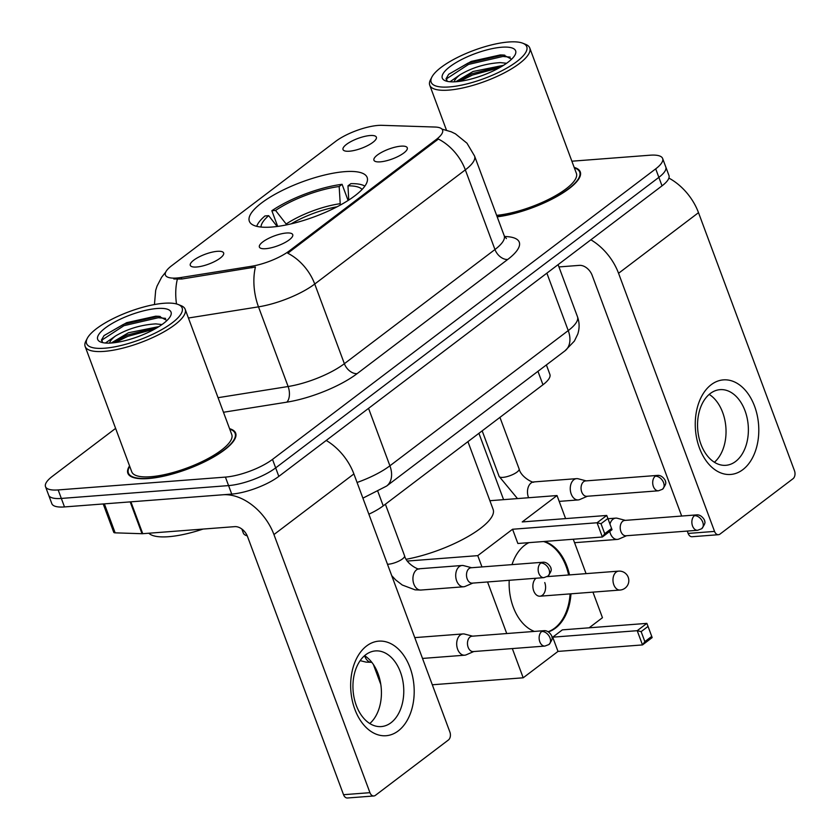 <?xml version="1.0" encoding="UTF-8"?>
<svg xmlns="http://www.w3.org/2000/svg" width="840" height="840" viewBox="0 0 840 840"><rect width="100%" height="100%" fill="white"/><g stroke="black" fill="none" stroke-linecap="round" stroke-linejoin="round"><path stroke-width="1.26" d="M271.719 227.052A62.843 18.48 -20.4 0 0 337.05 206.808A62.843 18.48 -20.4 0 0 367.143 177.45A62.843 18.48 -20.4 0 0 344.778 171.654A62.843 18.48 -20.4 0 0 279.437 191.898A62.843 18.48 -20.4 0 0 249.344 221.256A62.843 18.48 -20.4 0 0 271.719 227.052M400.943 146.171A17.787 5.229 159.6 0 1 407.327 148.816A17.787 5.229 159.6 0 1 397.362 156.807A17.787 5.229 159.6 0 1 380.268 161.847A17.787 5.229 159.6 0 1 374.556 161.007A17.787 5.229 159.6 0 1 381.129 152.607A17.787 5.229 159.6 0 1 400.943 146.171M286.398 233.016A17.787 5.229 159.6 0 1 292.782 235.662A17.787 5.229 159.6 0 1 282.818 243.653A17.787 5.229 159.6 0 1 265.724 248.692A17.787 5.229 159.6 0 1 260.012 247.853A17.787 5.229 159.6 0 1 266.584 239.453A17.787 5.229 159.6 0 1 286.398 233.016M370.041 135.534A17.787 5.229 159.6 0 1 376.415 138.18A17.787 5.229 159.6 0 1 366.461 146.171A17.787 5.229 159.6 0 1 349.356 151.21A17.787 5.229 159.6 0 1 343.655 150.371A17.787 5.229 159.6 0 1 350.217 141.971A17.787 5.229 159.6 0 1 370.041 135.534M217.308 251.328A17.787 5.229 159.6 0 1 223.692 253.974A17.787 5.229 159.6 0 1 213.728 261.965A17.787 5.229 159.6 0 1 196.634 267.005A17.787 5.229 159.6 0 1 190.922 266.165A17.787 5.229 159.6 0 1 197.495 257.764A17.787 5.229 159.6 0 1 217.308 251.328M181.22 277.473A32.014 9.419 159.6 0 1 176.809 278.008A32.014 9.419 159.6 0 1 165.417 275.058A32.014 9.419 159.6 0 1 171.654 265.724L335.685 141.362A32.014 9.419 159.6 0 1 381.906 125.328L435.015 127.04A32.014 9.419 159.6 0 1 442.575 130.095A32.014 9.419 159.6 0 1 436.328 139.429L289.317 250.898A32.014 9.419 159.6 0 1 251.349 266.301L181.22 277.473L181.797 279.017L173.817 278.985M247.254 535.868A35.574 10.458 159.6 0 1 243.338 533.064L241.826 529.011M546.378 364.928L549.885 374.388A35.574 10.458 159.6 0 1 542.955 384.762L383.229 505.858A35.574 10.458 159.6 0 1 368.865 514.196M129.56 465.895A57.509 16.905 -20.4 0 0 127.869 473.256A57.509 16.905 -20.4 0 0 148.344 478.548A57.509 16.905 -20.4 0 0 208.131 460.026A57.509 16.905 -20.4 0 0 235.672 433.156A57.509 16.905 -20.4 0 0 229.583 428.694M497.185 216.846A57.509 16.905 -20.4 0 0 554.977 197.568A57.509 16.905 -20.4 0 0 580.272 171.896A57.509 16.905 -20.4 0 0 574.182 167.422M115.605 428.39L52.437 476.28A35.574 10.458 -20.4 0 0 45.507 486.654L51.828 503.654A35.574 10.458 -20.4 0 0 64.491 506.93L231.735 494.088A35.574 10.458 -20.4 0 0 278.828 476.385L662.025 185.85L658.865 177.356A35.574 10.458 -20.4 0 0 665.795 166.982A35.574 10.458 -20.4 0 1 658.865 177.356L275.667 467.891L658.865 177.356L655.704 168.861A35.574 10.458 -20.4 0 0 662.634 158.487A35.574 10.458 -20.4 0 0 649.971 155.211L571.872 161.207M231.735 494.088L228.575 485.594A35.574 10.458 -20.4 0 0 275.667 467.891A35.574 10.458 -20.4 0 1 228.575 485.594L61.331 498.435L228.575 485.594L225.414 477.099A35.574 10.458 -20.4 0 0 272.506 459.396L655.704 168.861M48.668 495.159A35.574 10.458 -20.4 0 0 61.331 498.435A35.574 10.458 -20.4 0 1 48.668 495.159M441.945 129.097L451.217 131.796L455.417 133.833L466.967 143.189L474.569 156.03A47.429 13.944 159.6 0 1 465.329 169.859A41.496 28.392 52.8 0 0 438.365 139.052L287.774 253.228A41.496 28.392 -127.2 0 1 314.738 284.025A47.429 13.944 159.6 0 1 258.489 306.852A41.496 22.355 -99.1 0 1 255.423 267.026L181.797 279.017M45.507 486.654A35.574 10.458 -20.4 0 0 58.17 489.93L225.414 477.099M662.025 185.85A35.574 10.458 -20.4 0 0 668.955 175.487L662.634 158.487M398.223 730.926A47.429 31.657 -94.4 0 1 354.858 709.338A47.429 31.657 -94.4 0 1 366.618 645.95A47.429 31.657 -94.4 0 1 409.994 667.538A47.429 31.657 -94.4 0 1 398.223 730.926M365.715 654.759A37.947 25.326 85.6 0 0 354.207 698.271A37.947 25.326 85.6 0 0 381.266 726.579A37.947 25.326 85.6 0 0 390.999 722.736A37.947 25.326 85.6 0 0 402.507 679.224A37.947 25.326 85.6 0 0 375.449 650.916A37.947 25.326 85.6 0 0 365.715 654.759M130.179 501.848A5.933 1.743 -20.4 0 0 130.893 501.827L222.936 494.771A47.429 32.445 52.8 0 1 273.945 534.555L369.947 792.677A5.933 3.959 85.6 0 0 373.842 795.974A5.933 3.959 85.6 0 0 375.365 795.375L448.423 739.988A5.933 3.959 85.6 0 0 449.894 732.06L353.892 473.939L273.945 534.555M326.225 440.454A47.429 32.445 52.8 0 1 353.892 473.939M364.581 655.673A37.947 25.326 -94.4 0 1 381.266 688.527A37.947 25.326 -94.4 0 1 369.789 723.534M373.842 795.974L347.435 798A5.933 3.959 -94.4 0 1 343.539 794.703L247.538 536.582A11.854 8.106 -127.2 0 0 234.791 526.638L142.748 533.694A5.933 1.743 159.6 0 1 142.034 533.715L115.143 532.844A5.933 1.743 159.6 0 1 113.746 532.287L103.215 503.958M164 303.272A50.988 14.994 -20.4 0 0 87.287 338.331A50.988 14.994 -20.4 0 0 104.727 348.212A50.988 14.994 -20.4 0 0 163.989 328.314A50.988 14.994 -20.4 0 0 178.227 304.51A50.988 14.994 -20.4 0 0 164 303.272M87.287 338.331L85.88 341.04A53.361 15.687 -20.4 0 0 85.145 346.458A53.361 15.687 -20.4 0 0 104.139 351.382A53.361 15.687 -20.4 0 0 159.611 334.194A53.361 15.687 -20.4 0 0 185.167 309.267A53.361 15.687 -20.4 0 0 181.052 305.644L178.227 304.51M85.145 346.458L131.754 471.807A53.361 15.687 -20.4 0 0 150.749 476.721A53.361 15.687 -20.4 0 0 206.231 459.532A53.361 15.687 -20.4 0 0 231.777 434.606L185.167 309.267M129.727 466.347A56.91 16.737 -20.4 0 0 128.425 473.046A56.91 16.737 -20.4 0 0 148.68 478.286A56.91 16.737 -20.4 0 0 207.858 459.953A56.91 16.737 -20.4 0 0 235.116 433.367A56.91 16.737 -20.4 0 0 229.751 429.145M148.838 533.232A59.283 17.43 -20.4 0 0 168.641 536.697A59.283 17.43 -20.4 0 0 203.059 529.063M105.41 343.024L115.532 335.979C127.627 328.829 141.036 324.796 155.757 323.883L162.005 324.544M111.206 343.014L128.415 332.766L158.928 326.592M115.532 335.979A29.642 8.715 -20.4 0 0 109.641 343.098M111.615 342.983A39.134 11.508 -20.4 0 0 170.51 316.05A39.134 11.508 -20.4 0 0 157.101 308.5A39.134 11.508 -20.4 0 0 111.657 323.746A39.134 11.508 -20.4 0 0 100.674 342.027A39.134 11.508 -20.4 0 0 111.615 342.983M167.003 320.471L158.97 316.302L155.694 316.197L126.62 322.686L104.076 335.548L101.398 340.116L102.805 342.657M101.903 341.681L102.312 339.812L123.931 325.689L158.256 317.73L165.596 318.37M115.143 342.605L127.88 336.315L155.001 328.923M103.961 335.664L123.438 324.366L157.763 316.407L160.178 316.428M112.056 342.951L127.386 334.981L157.909 327.233M348.096 200.477L342.08 184.317A59.283 17.43 -20.4 0 0 271.845 210.725L277.683 226.401M364.875 186.102A59.283 17.43 -20.4 0 0 350.889 183.645L347.97 185.85L348.747 200.056M342.08 184.317L339.171 186.522A54.306 15.971 -20.4 0 0 275.562 210.441L271.845 210.725M362.103 189.441A54.306 15.971 -20.4 0 0 347.97 185.85M275.562 210.441L286.776 224.826M340.294 205.076L339.171 186.522M406.235 559.272A65.216 19.173 -20.4 0 0 467.922 536.603A65.216 19.173 -20.4 0 0 493.132 509.418L467.933 441.641M277.158 226.475L268.674 215.66L264.957 215.953A59.283 17.43 -20.4 0 0 256.715 226.328M268.674 215.66A54.306 15.971 -20.4 0 0 260.988 227.041M512.012 564.627A46.242 30.87 -94.4 0 1 524.706 545.244A46.242 30.87 -94.4 0 1 528.958 542.64M544.415 541.453A46.242 30.87 -94.4 0 1 569.51 574.907M570.958 593.817A46.242 30.87 -94.4 0 1 555.524 628.1A46.242 30.87 -94.4 0 1 548.384 631.859M644.857 641.613L641.141 631.638L637.214 630.693L642.505 644.921L644.857 641.613L651.746 636.395L652.155 637.602L642.505 644.921L558.001 651.409L523.194 677.796L432.306 684.779M592.946 592.126L602.458 617.704L589.134 627.805M558.001 651.409L552.71 637.172L562.359 629.864L646.863 623.375L648.039 626.409L641.141 631.638M534.398 631.418A46.242 30.87 -94.4 0 1 509.219 580.303M586.068 573.636L573.269 539.238M565.603 518.606L557.025 495.548L522.218 521.934L606.732 515.456L597.082 522.764L601.01 523.708L607.898 518.49L606.732 515.456M512.568 529.253L517.87 543.49L602.375 537.002L597.082 522.764L512.568 529.253L477.771 555.639L481.971 566.937M487.557 581.962L506.741 633.538M512.327 648.575L523.194 677.796M489.899 500.703L557.025 495.548M373.391 664.503L380.804 684.453M477.771 555.639L407.4 561.047M646.863 623.375L637.214 630.693L552.71 637.172M651.746 636.395L648.039 626.409M607.898 518.49L612.024 529.683L602.375 537.002L604.716 533.694L611.615 528.465M601.01 523.708L604.716 533.694M536.077 578.235A9.482 6.332 85.6 0 0 533.715 590.919A9.482 6.332 85.6 0 0 539.962 596.2A9.482 6.332 85.6 0 0 544.75 582.561M543.533 541.517A46.242 30.87 -94.4 0 1 566.107 566.36A46.242 30.87 -94.4 0 1 568.627 574.97M570.087 593.891A46.242 30.87 -94.4 0 1 548.142 631.712M472.626 636.163L464.636 634.074A10.668 7.119 85.6 0 0 463.019 633.927A10.668 7.119 85.6 0 0 460.278 635.009A10.668 7.119 85.6 0 0 457.632 649.268A10.668 7.119 85.6 0 0 464.656 655.2A10.668 7.119 85.6 0 0 466.221 654.812L473.812 651.525M541.726 631.481A7.707 5.145 85.6 0 1 543.7 630.703L472.048 636.206A7.707 5.145 85.6 0 0 470.075 636.982A7.707 5.145 85.6 0 0 468.153 647.283A7.707 5.145 85.6 0 0 473.225 651.577L544.887 646.075L548.95 644.532A7.707 5.271 52.8 0 0 550.011 637.949A7.707 5.271 -127.2 0 0 541.726 631.481A7.707 5.145 85.6 0 0 539.385 640.322A7.707 5.145 85.6 0 0 544.887 646.075M625.359 520.359L617.358 518.28A10.668 7.119 85.6 0 0 615.751 518.133A10.668 7.119 85.6 0 0 613.011 519.204A10.668 7.119 85.6 0 0 609.966 524.044M694.449 515.687A7.707 5.145 85.6 0 1 696.433 514.909L624.782 520.412A7.707 5.145 85.6 0 0 622.797 521.188A7.707 5.145 85.6 0 0 620.886 531.489A7.707 5.145 85.6 0 0 625.957 535.773L697.61 530.281L701.673 528.738A7.707 5.271 52.8 0 0 702.744 522.155A7.707 5.271 -127.2 0 0 694.449 515.687A7.707 5.145 85.6 0 0 692.118 524.528A7.707 5.145 85.6 0 0 697.61 530.281M609.767 531.394A10.668 7.119 85.6 0 0 610.365 533.474A10.668 7.119 85.6 0 0 617.379 539.406A10.668 7.119 85.6 0 0 618.954 539.018L626.535 535.731M471.65 567.725L463.659 565.635A10.668 7.119 85.6 0 0 462.042 565.488A10.668 7.119 85.6 0 0 459.302 566.57A10.668 7.119 85.6 0 0 456.656 580.828A10.668 7.119 85.6 0 0 463.68 586.772A10.668 7.119 85.6 0 0 465.245 586.373L472.836 583.097M540.75 563.052A7.707 5.145 85.6 0 1 542.724 562.264L471.072 567.767A7.707 5.145 85.6 0 0 469.098 568.544A7.707 5.145 85.6 0 0 467.177 578.855A7.707 5.145 85.6 0 0 472.248 583.139L543.9 577.637L547.974 576.093A7.707 5.271 52.8 0 0 549.034 569.51A7.707 5.271 -127.2 0 0 540.75 563.052A7.707 5.145 85.6 0 0 538.409 571.883A7.707 5.145 85.6 0 0 543.9 577.637M586.204 480.879L578.203 478.79A10.668 7.119 85.6 0 0 576.587 478.643A10.668 7.119 85.6 0 0 573.846 479.724A10.668 7.119 85.6 0 0 571.2 493.983A10.668 7.119 85.6 0 0 578.225 499.926A10.668 7.119 85.6 0 0 579.789 499.527L587.38 496.251M655.295 476.207A7.707 5.145 85.6 0 1 657.269 475.419L585.617 480.921A7.707 5.145 85.6 0 0 583.643 481.698A7.707 5.145 85.6 0 0 581.731 491.999A7.707 5.145 85.6 0 0 586.803 496.293L658.455 490.791L662.519 489.248A7.707 5.271 52.8 0 0 663.579 482.664A7.707 5.271 -127.2 0 0 655.295 476.207A7.707 5.145 85.6 0 0 652.953 485.037A7.707 5.145 85.6 0 0 658.455 490.791M742.833 469.655A47.429 31.657 -94.4 0 1 699.457 448.067A47.429 31.657 -94.4 0 1 711.228 384.678A47.429 31.657 -94.4 0 1 754.593 406.266A47.429 31.657 -94.4 0 1 742.833 469.655M710.325 393.488A37.947 25.326 85.6 0 0 698.817 437A37.947 25.326 85.6 0 0 725.865 465.308A37.947 25.326 85.6 0 0 735.609 461.465A37.947 25.326 85.6 0 0 747.117 417.953A37.947 25.326 85.6 0 0 720.058 389.644A37.947 25.326 85.6 0 0 710.325 393.488M590.877 239.799A47.429 32.445 52.8 0 1 618.555 273.284L714.546 531.405A5.933 3.959 85.6 0 0 718.452 534.702A5.933 3.959 85.6 0 0 719.975 534.104L793.023 478.716A5.933 3.959 85.6 0 0 794.493 470.788L698.502 212.667L618.555 273.284M668.892 178.091A47.429 32.445 52.8 0 1 698.502 212.667M709.191 394.401A37.947 25.326 -94.4 0 1 725.875 427.256A37.947 25.326 -94.4 0 1 714.399 462.263M718.452 534.702L692.045 536.729A5.933 3.959 -94.4 0 1 688.139 533.432L687.267 531.069M681.671 516.043L592.148 275.31A11.854 8.106 -127.2 0 0 579.39 265.366L558.947 266.931M508.599 42A50.988 14.994 -20.4 0 0 431.886 77.059A50.988 14.994 -20.4 0 0 449.337 86.94A50.988 14.994 -20.4 0 0 508.599 67.043A50.988 14.994 -20.4 0 0 522.827 43.239A50.988 14.994 -20.4 0 0 508.599 42M431.886 77.059L430.49 79.769A53.361 15.687 -20.4 0 0 429.744 85.197A53.361 15.687 -20.4 0 0 448.739 90.111A53.361 15.687 -20.4 0 0 504.221 72.922A53.361 15.687 -20.4 0 0 529.767 47.995A53.361 15.687 -20.4 0 0 525.662 44.373L522.827 43.239M450.019 81.753L460.142 74.708C472.238 67.557 485.646 63.525 500.367 62.612L506.615 63.273M455.805 81.742L473.025 71.495L503.538 65.321M460.142 74.708A29.642 8.715 -20.4 0 0 454.251 81.827M456.225 81.711A39.134 11.508 -20.4 0 0 515.109 54.779A39.134 11.508 -20.4 0 0 501.711 47.229A39.134 11.508 -20.4 0 0 456.257 62.475A39.134 11.508 -20.4 0 0 445.274 80.755A39.134 11.508 -20.4 0 0 456.225 81.711M511.602 59.199L503.58 55.03L500.304 54.936L471.219 61.415L448.686 74.277L445.998 78.845L447.416 81.386M497.112 216.636A56.91 16.737 -20.4 0 0 554.495 197.61A56.91 16.737 -20.4 0 0 579.716 172.095A56.91 16.737 -20.4 0 0 574.35 167.885M496.629 215.345A53.361 15.687 -20.4 0 0 551.523 197.904A53.361 15.687 -20.4 0 0 576.387 173.334L529.767 47.995M446.502 80.409L446.922 78.54L468.542 64.418L502.866 56.469L510.195 57.099M459.753 81.333L472.49 75.044L499.611 67.652M448.57 74.392L468.048 63.095L502.373 55.136L504.777 55.157M456.666 81.68L471.996 73.71L502.509 65.961M289.317 250.898L289.706 251.937M251.349 266.301L251.916 267.834M436.328 139.429L436.716 140.48M377.927 491.6L383.229 505.858M537.957 371.312L542.955 384.762M176.495 303.933A41.496 22.355 -99.1 0 1 177.334 279.279M504.567 236.513L505.271 236.534A59.283 17.43 159.6 0 1 507.707 259.476A11.854 8.106 -127.2 0 1 494.959 249.522L465.329 169.859L314.738 284.025L344.369 363.699L494.959 249.522A47.429 13.944 -20.4 0 0 504.2 235.694L506.415 238.581M218.043 397.688L288.12 386.516L258.489 306.852L188.422 318.014M507.707 259.476L357.116 373.643A59.283 17.43 159.6 0 1 286.808 402.161L223.472 412.262M58.17 489.93L64.491 506.93M272.506 459.396L278.828 476.385M286.808 402.161A11.854 6.384 80.9 0 0 288.12 386.516A47.429 13.944 -20.4 0 0 344.369 363.699A11.854 8.106 -127.2 0 0 357.116 373.643M357.074 482.475A47.429 13.944 -20.4 0 0 389.907 465.801L368.55 408.366M564.963 350.847A23.72 16.223 -127.2 0 0 568.239 330.593A47.429 13.944 -20.4 0 0 577.479 316.764C579.537 322.497 579.631 328.262 577.773 334.068L574.392 341.061L564.963 350.847L386.631 486.045A23.72 16.223 -127.2 0 0 389.907 465.801L568.239 330.593L546.872 273.157M130.893 501.827L142.748 533.694M343.539 794.703L369.947 792.677M142.034 533.715L130.19 501.89M104.37 503.864L115.143 532.844M340.106 203.721A47.04 13.829 -20.4 0 0 286.199 223.986M337.144 206.766A46.484 13.671 -20.4 0 0 291.207 223.839M539.962 596.2L620.067 590.048A9.482 6.332 -94.4 0 1 613.82 584.776A9.482 6.332 -94.4 0 1 616.172 572.093A9.482 6.332 -94.4 0 1 618.607 571.137L547.187 576.618M364.613 655.694A10.668 7.119 85.6 0 0 371.816 662.329L366.062 662.12L360.15 660.65M385.392 504.221L404.576 555.797A10.668 3.14 159.6 0 1 402.087 559.209A10.668 3.14 159.6 0 1 388.364 564.218A10.668 3.14 159.6 0 1 387.492 564.26M462.042 565.488L419.265 568.775A10.668 7.119 85.6 0 0 416.524 569.856A10.668 7.119 85.6 0 0 416.136 570.171A10.668 7.119 85.6 0 0 413.354 582.414A10.668 7.119 85.6 0 0 420.893 590.048L415.076 589.848L402.276 585.018L395.651 579.894L391.734 575.663M499.937 417.375L519.12 468.951A10.668 3.14 159.6 0 1 516.631 472.364A10.668 3.14 159.6 0 1 502.919 477.372A10.668 3.14 159.6 0 1 499.118 476.396L482.171 430.846M576.587 478.643L533.809 481.929A10.668 7.119 85.6 0 0 531.069 483.011A10.668 7.119 85.6 0 0 530.691 483.326A10.668 7.119 85.6 0 0 528.601 497.731M688.139 533.432L714.546 531.405M165.732 272.066L161.637 277.231L157.028 286.125L155.673 290.377L154.445 304.553M474.569 156.03L504.2 235.694M577.479 316.764L558.096 264.653M386.631 486.045L362.901 498.152M129.266 475.314L128.425 473.046M235.956 435.635L235.116 433.367M620.067 590.048A9.482 9.482 0 0 0 628.204 577.227A9.482 9.482 0 0 0 618.607 571.137M414.771 637.623L463.019 633.927M422.51 658.434L464.656 655.2M543.7 630.703C549.066 629.905 552.804 637.046 551.891 637.119C552.836 638.138 551.859 640.605 548.95 644.532M607.992 518.721L615.751 518.133M478.916 433.314L503.58 499.653M574.56 542.692L617.379 539.406M696.433 514.909C701.799 514.111 705.537 521.252 704.624 521.325C705.569 522.344 704.582 524.811 701.673 528.738M419.265 568.775C419.927 570.57 406.518 564.47 404.576 555.797M420.893 590.048L463.68 586.772M542.724 562.264C548.09 561.477 551.827 568.617 550.914 568.691C551.859 569.699 550.883 572.166 547.974 576.093M517.493 498.582L499.118 476.396M533.809 481.929C534.471 483.725 521.062 477.624 519.12 468.951M559.199 501.386L578.225 499.926M657.269 475.419C662.634 474.632 666.383 481.772 665.469 481.834C666.414 482.853 665.427 485.32 662.519 489.248M446.46 130.137L429.744 85.197M580.566 174.363L579.716 172.095"/></g></svg>
